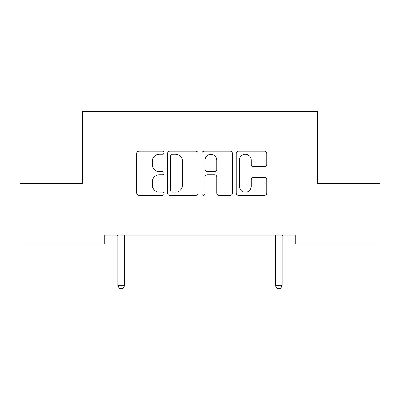 <?xml version="1.0" encoding="UTF-8"?>
<svg xmlns="http://www.w3.org/2000/svg" width="400" height="400" viewBox="0 0 400 400"><rect width="100%" height="100%" fill="white"/><g stroke="black" fill="none" stroke-linecap="round" stroke-linejoin="round"><path stroke-width="0.6" d="M164 152.665A1.545 1.545 0 0 0 162.455 151.115L138.99 151.115A2.21 2.21 0 0 0 136.78 153.325L136.78 193.08A2.21 2.21 0 0 0 138.99 195.29L162.455 195.29A1.545 1.545 0 0 0 164 193.74A1.545 1.545 0 0 0 162.455 192.195L159.42 192.195A7.065 7.065 0 0 1 152.35 185.13L152.35 181.815A7.065 7.065 0 0 1 159.42 174.75L162.455 174.75A1.545 1.545 0 0 0 164 173.2A1.545 1.545 0 0 0 162.455 171.655L159.42 171.655A7.065 7.065 0 0 1 152.35 164.59L152.35 161.275A7.065 7.065 0 0 1 159.42 154.21L162.455 154.21A1.545 1.545 0 0 0 164 152.665M264.545 166.685A2.21 2.21 0 0 0 266.755 164.48L266.755 153.325A2.21 2.21 0 0 0 264.545 151.115L238.485 151.115A2.21 2.21 0 0 0 236.275 153.325L236.275 193.08A2.21 2.21 0 0 0 238.485 195.29L264.545 195.29A2.21 2.21 0 0 0 266.755 193.08L266.755 179.605A2.21 2.21 0 0 0 264.545 177.4L253.39 177.4A2.21 2.21 0 0 0 251.185 179.605L251.185 186.29A5.91 5.91 0 0 1 245.275 192.195A5.91 5.91 0 0 1 239.365 186.29L239.365 160.115A5.91 5.91 0 0 1 245.275 154.21A5.91 5.91 0 0 1 251.185 160.115L251.185 164.48A2.21 2.21 0 0 0 253.39 166.685L264.545 166.685M295.175 235.075L104.825 235.075L104.825 244.075L20 244.075L20 183.325L82.325 183.325L82.325 111.325L317.675 111.325L317.675 183.325L380 183.325L380 244.075L295.175 244.075L295.175 235.075M198.07 153.325A2.21 2.21 0 0 0 195.86 151.115L169.8 151.115A2.21 2.21 0 0 0 167.59 153.325L167.59 193.08A2.21 2.21 0 0 0 169.8 195.29L195.86 195.29A2.21 2.21 0 0 0 198.07 193.08L198.07 153.325M204.14 151.115L230.2 151.115A2.21 2.21 0 0 1 232.41 153.325L232.41 193.08A2.21 2.21 0 0 1 230.2 195.29L219.05 195.29A2.21 2.21 0 0 1 216.84 193.08L216.84 176.955A2.21 2.21 0 0 0 214.63 174.75L207.235 174.75A2.21 2.21 0 0 0 205.025 176.955L205.025 193.74A1.545 1.545 0 0 1 203.48 195.29A1.545 1.545 0 0 1 201.93 193.74L201.93 153.325A2.21 2.21 0 0 1 204.14 151.115M172.23 154.21A1.545 1.545 0 0 0 170.68 155.755L170.68 190.65A1.545 1.545 0 0 0 172.23 192.195L175.43 192.195A7.065 7.065 0 0 0 182.495 185.13L182.495 161.275A7.065 7.065 0 0 0 175.43 154.21L172.23 154.21M216.84 160.225A5.91 5.91 0 0 0 210.93 154.32A5.91 5.91 0 0 0 205.025 160.225L205.025 169.45A2.21 2.21 0 0 0 207.235 171.655L214.63 171.655A2.21 2.21 0 0 0 216.84 169.45L216.84 160.225M117.615 235.075L117.77 235.565A2.25 2.25 -179.4 0 1 117.875 236.25L117.875 285.75L124.625 285.75L124.625 236.25A2.25 2.25 -179.4 0 1 124.73 235.565L124.885 235.075M124.625 285.75L122.935 288.675L119.56 288.675L117.875 285.75M275.115 235.075L275.27 235.565A2.25 2.25 -179.4 0 1 275.375 236.25L275.375 285.75L282.125 285.75L282.125 236.25A2.25 2.25 -179.4 0 1 282.23 235.565L282.385 235.075M282.125 285.75L280.435 288.675L277.06 288.675L275.375 285.75"/></g></svg>
